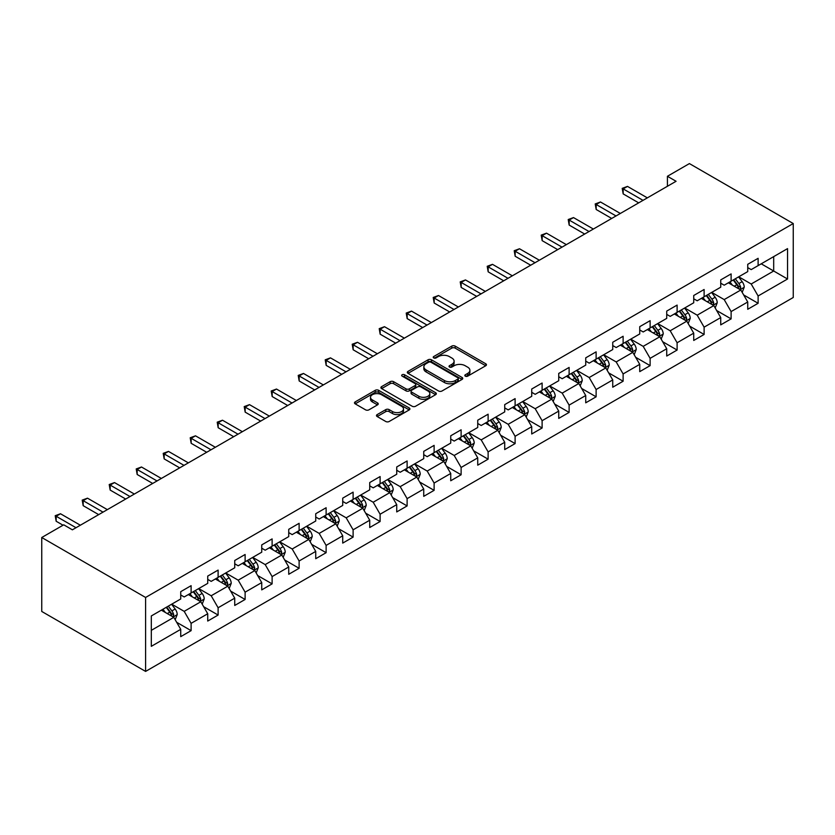 <?xml version="1.0" encoding="UTF-8"?>
<svg xmlns="http://www.w3.org/2000/svg" width="835" height="835" viewBox="0 0 835 835"><rect width="100%" height="100%" fill="white"/><g stroke="black" fill="none" stroke-linecap="round" stroke-linejoin="round"><path stroke-width="1.25" d="M465.314 376.157A1.68 0.971 0 0 0 467.694 376.157L485.751 365.74A2.401 1.388 0 0 0 486.45 364.759A2.401 1.388 0 0 0 485.751 363.778L455.169 346.118A2.401 1.388 0 0 0 451.766 346.118L433.72 356.545A1.68 0.971 0 0 0 433.229 357.234A1.68 0.971 0 0 0 433.72 357.912A1.68 0.971 0 0 0 436.1 357.912L438.438 356.566A7.692 4.436 0 0 1 449.303 356.566L451.85 358.038A7.692 4.436 0 0 1 454.104 361.179A7.692 4.436 0 0 1 451.85 364.321L449.522 365.667A1.68 0.971 0 0 0 449.021 366.356A1.68 0.971 0 0 0 449.522 367.035A1.68 0.971 0 0 0 451.902 367.035L454.23 365.688A7.692 4.436 0 0 1 465.105 365.688L467.652 367.16A7.692 4.436 0 0 1 469.907 370.302A7.692 4.436 0 0 1 467.652 373.433L465.314 374.79A1.68 0.971 0 0 0 464.824 375.468A1.68 0.971 0 0 0 465.314 376.157L465.314 374.79M377.19 414.588A2.401 1.388 0 0 0 376.481 415.569A2.401 1.388 0 0 0 377.19 416.55L385.77 421.498A2.401 1.388 0 0 0 389.162 421.498L409.213 409.922A2.401 1.388 0 0 0 409.912 408.941A2.401 1.388 0 0 0 409.213 407.96L378.631 390.31A2.401 1.388 0 0 0 375.239 390.31L355.188 401.885A2.401 1.388 0 0 0 354.489 402.867A2.401 1.388 0 0 0 355.188 403.848L365.553 409.828A2.401 1.388 0 0 0 368.945 409.828L377.524 404.871A2.401 1.388 0 0 0 378.234 403.889A2.401 1.388 0 0 0 377.524 402.908L372.389 399.944A6.429 3.705 0 0 1 370.51 397.324A6.429 3.705 0 0 1 374.477 393.89A6.429 3.705 0 0 1 381.48 394.694L401.614 406.321A6.429 3.705 0 0 1 403.493 408.941A6.429 3.705 0 0 1 399.527 412.375A6.429 3.705 0 0 1 392.523 411.571L389.162 409.63A2.401 1.388 0 0 0 385.77 409.63L377.19 414.588L377.19 416.55L385.77 411.624L385.77 409.63M793.25 223.54L689.407 163.587L667.426 176.279L676.079 181.279L72.384 529.818L63.731 524.818L41.75 537.51L145.593 597.463L793.25 223.54L793.25 297.49L145.593 671.413L145.593 597.463M438.605 390.999A2.401 1.388 0 0 0 441.997 390.999L462.047 379.424A2.401 1.388 0 0 0 462.747 378.443A2.401 1.388 0 0 0 462.047 377.462L431.465 359.802A2.401 1.388 0 0 0 428.073 359.802L408.023 371.377A2.401 1.388 0 0 0 407.323 372.358A2.401 1.388 0 0 0 408.023 373.339L438.605 390.999M402.835 376.522A1.68 0.971 0 0 1 404.537 376.762L435.599 394.694L415.579 406.248A2.401 1.388 0 0 1 412.187 406.248L381.605 388.588L381.605 386.626A2.401 1.388 0 0 0 380.906 387.607A2.401 1.388 0 0 0 381.605 388.588M381.605 386.626L390.185 381.678A2.401 1.388 0 0 1 393.588 381.678L405.987 388.839A2.401 1.388 0 0 0 409.38 388.839L415.078 385.551A2.401 1.388 0 0 0 415.778 384.57A2.401 1.388 0 0 0 415.078 383.589L402.167 376.136A1.68 0.971 0 0 1 401.666 375.447A1.68 0.971 0 0 1 402.71 374.55A1.68 0.971 0 0 1 404.537 374.758L435.63 392.711A2.401 1.388 0 0 1 436.329 393.692A2.401 1.388 0 0 1 435.63 394.673L435.63 392.711M176.665 622.294L191.111 630.644L191.111 623.348L207.727 613.756L207.727 621.052L218.112 615.051L218.112 607.755L234.729 598.163L234.729 605.459L245.114 599.467L245.114 592.172L261.731 582.579L261.731 589.875L272.116 583.874L272.116 576.578L288.733 566.986L288.733 574.282L299.118 568.291L299.118 560.995L315.734 551.403L315.734 558.698L326.12 552.697L326.12 545.401L342.726 535.809L342.726 543.105L353.111 537.114L353.111 529.818L369.728 520.226L369.728 527.522L380.113 521.52L380.113 514.224L396.729 504.632L396.729 511.928L407.115 505.937L407.115 498.641L423.731 489.049L423.731 496.345L434.116 490.343L434.116 483.048L450.733 473.455L450.733 480.751L461.118 474.76L461.118 467.464L477.735 457.872L477.735 465.168L488.12 459.166L488.12 451.871L504.726 442.279L504.726 449.574L515.111 443.583L515.111 436.287L531.728 426.695L531.728 433.991L542.113 427.99L542.113 420.694L558.73 411.102L558.73 418.398L569.115 412.406L569.115 405.111L585.732 395.519L585.732 402.814L596.117 396.813L596.117 389.517L612.733 379.925L612.733 387.221L623.119 381.23L623.119 373.934L639.735 364.342L639.735 371.638L650.121 365.636L650.121 358.34L666.727 348.748L666.727 356.044L677.112 350.053L677.112 342.757L693.728 333.165L693.728 340.461L704.114 334.459L704.114 327.163L720.73 317.571L720.73 324.867L731.116 318.876L731.116 311.58L747.732 301.988L747.732 309.284L758.117 303.282L758.117 295.987L787.541 279.005L787.541 248.621L773.69 256.616L773.69 271.01L787.541 279.005M191.111 630.644L180.736 636.635L180.736 629.34L151.312 646.332L151.312 615.948L180.736 598.966L180.736 591.671L191.111 585.669L191.111 592.965L207.727 583.373L207.727 576.077L218.112 570.086L218.112 577.382L234.729 567.79L234.729 560.494L245.114 554.492L245.114 561.788L261.731 552.196L261.731 544.9L272.116 538.909L272.116 546.205L288.733 536.613L288.733 529.317L299.118 523.315L299.118 530.611L315.734 521.019L315.734 513.723L326.12 507.732L326.12 515.028L342.726 505.436L342.726 498.14L353.111 492.139L353.111 499.434L369.728 489.842L369.728 482.546L380.113 476.555L380.113 483.851L396.729 474.259L396.729 466.963L407.115 460.972L407.115 468.258L423.731 458.665L423.731 451.37L434.116 445.379L434.116 452.674L450.733 443.082L450.733 435.786L461.118 429.795L461.118 437.081L477.735 427.489L477.735 420.193L488.12 414.202L488.12 421.498L504.726 411.905L504.726 404.61L515.111 398.619L515.111 405.904L531.728 396.312L531.728 389.016L542.113 383.025L542.113 390.321L558.73 380.729L558.73 373.433L569.115 367.442L569.115 374.727L585.732 365.135L585.732 357.839L596.117 351.848L596.117 359.144L612.733 349.552L612.733 342.256L623.119 336.265L623.119 343.55L639.735 333.958L639.735 326.673L650.121 320.671L650.121 327.967L666.727 318.375L666.727 311.079L677.112 305.088L677.112 312.373L693.728 302.781L693.728 295.496L704.114 289.495L704.114 296.79L720.73 287.198L720.73 279.902L731.116 273.911L731.116 281.207L747.732 271.605L747.732 264.319L758.117 258.318L758.117 265.613L787.541 248.621M188.345 594.572L200.807 601.764L184.191 611.356L171.728 604.164M180.736 594.969L184.191 596.962L191.111 592.965M184.191 611.356L191.111 623.348M200.807 601.764L207.727 613.756M215.346 578.979L227.809 586.17L211.192 595.762L198.73 588.571M207.727 579.375L211.192 581.379L218.112 577.382M211.192 595.762L218.112 607.755M227.809 586.17L234.729 598.163M242.348 563.395L254.811 570.587L238.194 580.179L225.732 572.987M234.729 563.792L238.194 565.786L245.114 561.788M238.194 580.179L245.114 592.172M254.811 570.587L261.731 582.579M269.35 547.802L281.812 554.993L265.196 564.585L252.734 557.394M261.731 548.198L265.196 550.202L272.116 546.205M265.196 564.585L272.116 576.578M281.812 554.993L288.733 566.986M296.341 532.219L308.804 539.41L292.187 549.002L279.735 541.811M288.733 532.615L292.187 534.609L299.118 530.611M292.187 549.002L299.118 560.995M308.804 539.41L315.734 551.403M323.343 516.625L335.806 523.816L319.189 533.408L306.727 526.217M315.734 517.022L319.189 519.026L326.12 515.028M319.189 533.408L326.12 545.401M335.806 523.816L342.726 535.809M350.345 501.042L362.808 508.233L346.191 517.825L333.729 510.634M342.726 501.438L346.191 503.432L353.111 499.434M346.191 517.825L353.111 529.818M362.808 508.233L369.728 520.226M377.347 485.448L389.809 492.64L373.193 502.232L360.73 495.04M369.728 485.845L373.193 487.849L380.113 483.851M373.193 502.232L380.113 514.224M389.809 492.64L396.729 504.632M404.349 469.865L416.811 477.056L400.195 486.648L387.732 479.457M396.729 470.262L400.195 472.255L407.115 468.258M400.195 486.648L407.115 498.641M416.811 477.056L423.731 489.049M431.351 454.271L443.802 461.463L427.196 471.055L414.734 463.863M423.731 454.668L427.196 456.672L434.116 452.674M427.196 471.055L434.116 483.048M443.802 461.463L450.733 473.455M458.342 438.688L470.804 445.88L454.188 455.472L441.725 448.28M450.733 439.085L454.188 441.078L461.118 437.081M454.188 455.472L461.118 467.464M470.804 445.88L477.735 457.872M485.344 423.094L497.806 430.286L481.19 439.888L468.727 432.687M477.735 423.491L481.19 425.495L488.12 421.498M481.19 439.888L488.12 451.871M497.806 430.286L504.726 442.279M512.346 407.511L524.808 414.703L508.191 424.295L495.729 417.103M504.726 407.908L508.191 409.901L515.111 405.904M508.191 424.295L515.111 436.287M524.808 414.703L531.728 426.695M539.347 391.918L551.81 399.109L535.193 408.712L522.731 401.51M531.728 392.314L535.193 394.318L542.113 390.321M535.193 408.712L542.113 420.694M551.81 399.109L558.73 411.102M566.349 376.334L578.812 383.526L562.195 393.118L549.733 385.927M558.73 376.731L562.195 378.725L569.115 374.727M562.195 393.118L569.115 405.111M578.812 383.526L585.732 395.519M593.351 360.741L605.803 367.932L589.197 377.535L576.734 370.333M585.732 361.137L589.197 363.142L596.117 359.144M589.197 377.535L596.117 389.517M605.803 367.932L612.733 379.925M620.342 345.158L632.805 352.349L616.188 361.941L603.726 354.75M612.733 345.554L616.188 347.548L623.119 343.55M616.188 361.941L623.119 373.934M632.805 352.349L639.735 364.342M647.344 329.564L659.807 336.755L643.19 346.358L630.728 339.156M639.735 329.961L643.19 331.965L650.121 327.967M643.19 346.358L650.121 358.34M659.807 336.755L666.727 348.748M674.346 313.981L686.808 321.172L670.192 330.764L657.729 323.573M666.727 314.377L670.192 316.371L677.112 312.373M670.192 330.764L677.112 342.757M686.808 321.172L693.728 333.165M701.348 298.387L713.81 305.589L697.194 315.181L684.731 307.979M693.728 298.784L697.194 300.788L704.114 296.79M697.194 315.181L704.114 327.163M713.81 305.589L720.73 317.571M728.35 282.804L740.812 289.995L724.196 299.588L711.733 292.396M720.73 283.201L724.196 285.194L731.116 281.207M724.196 299.588L731.116 311.58M740.812 289.995L747.732 301.988M761.228 263.818L773.69 271.01L751.197 284.004L738.735 276.802M747.732 267.617L751.197 269.611L758.117 265.613M751.197 284.004L758.117 295.987M41.75 537.51L41.75 611.46L145.593 671.413M667.426 176.279L667.426 186.278M151.312 630.341L173.805 617.347L161.343 610.155M173.805 617.347L180.736 629.34M743.661 294.943L758.117 303.282M716.66 310.526L731.116 318.876M689.668 326.12L704.114 334.459M662.666 341.703L677.112 350.053M635.665 357.296L650.121 365.636M608.663 372.88L623.119 381.23M581.661 388.473L596.117 396.813M554.659 404.056L569.115 412.406M527.668 419.65L542.113 427.99M500.666 435.233L515.111 443.583M473.664 450.827L488.12 459.166M446.662 466.41L461.118 474.76M419.661 482.004L434.116 490.343M392.659 497.587L407.115 505.937M365.667 513.181L380.113 521.52M338.666 528.764L353.111 537.114M311.664 544.357L326.12 552.697M284.662 559.941L299.118 568.291M257.66 575.534L272.116 583.874M230.669 591.117L245.114 599.467M203.667 606.711L218.112 615.051M465.993 376.397L467.652 375.437A7.692 4.436 0 0 0 469.907 372.295L469.907 370.302M454.104 361.179L454.104 363.173A7.692 4.436 0 0 1 451.85 366.314L450.19 367.275M485.719 365.761L455.169 348.122A2.401 1.388 0 0 0 451.766 348.122L434.388 358.152M462.016 379.434L431.465 361.805A2.401 1.388 0 0 0 428.073 361.805L408.054 373.36M457.799 379.121A1.68 0.971 0 0 0 458.29 378.443A1.68 0.971 0 0 0 457.799 377.754L430.954 362.254A1.68 0.971 0 0 0 428.585 362.254L426.121 363.674A7.692 4.436 0 0 0 423.867 366.815A7.692 4.436 0 0 0 426.121 369.957L444.46 380.551A7.692 4.436 0 0 0 455.336 380.551L457.799 379.121L457.799 381.125A1.68 0.971 0 0 0 458.29 380.436L458.29 378.443M423.867 366.815L423.867 368.82A7.692 4.436 0 0 0 426.121 371.951L426.121 369.957M457.799 381.125L455.336 382.545A7.692 4.436 0 0 1 444.46 382.545L426.121 371.951M381.637 388.609L390.185 383.672L390.185 381.678M415.778 384.57L415.778 386.574A2.401 1.388 0 0 1 415.078 387.544L409.38 390.832A2.401 1.388 0 0 1 405.987 390.832L393.588 383.672A2.401 1.388 0 0 0 390.185 383.672M418.857 396.27A6.429 3.705 0 0 0 425.86 397.074A6.429 3.705 0 0 0 429.827 393.64A6.429 3.705 0 0 0 427.948 391.02L420.85 386.929A2.401 1.388 0 0 0 417.448 386.929L411.759 390.206A2.401 1.388 0 0 0 411.06 391.187A2.401 1.388 0 0 0 411.759 392.168L418.857 396.27L418.857 398.264A6.429 3.705 0 0 0 425.86 399.067A6.429 3.705 0 0 0 429.827 395.644L429.827 393.64M411.06 391.187L411.06 393.191A2.401 1.388 0 0 0 411.759 394.172L411.759 392.168M418.857 398.264L411.759 394.172M403.493 408.941L403.493 410.945A6.429 3.705 0 0 1 399.527 414.369A6.429 3.705 0 0 1 392.523 413.565L389.162 411.624A2.401 1.388 0 0 0 385.77 411.624M370.51 397.324L370.51 399.318A6.429 3.705 0 0 0 372.389 401.948L372.389 399.944M377.493 404.892L372.389 401.948M409.213 407.96L409.213 409.922L378.631 392.304A2.401 1.388 0 0 0 375.239 392.304L355.219 403.858M742.179 292.365L744.235 287.177A6.482 3.747 -120 0 0 742.169 281.656L738.589 276.886M732.368 285.121L729.936 281.886M739.8 289.411L740.728 287.459A6.482 3.747 -120 0 0 738.871 283.556L735.301 278.786M733.683 279.725L737.639 285.017A3.309 1.91 60 0 1 738.244 286.019L740.728 287.459M733.224 279.986L736.794 284.756A6.482 3.747 60 0 1 738.651 288.649M643.023 200.358L623.171 188.898L627.492 186.403L647.344 197.864M638.691 202.863L623.171 193.897L623.171 188.898L622.211 188.355L627.492 186.403M623.171 193.897L622.211 188.355M715.178 307.948L717.234 302.771A6.482 3.747 -120 0 0 715.167 297.239L711.587 292.469M705.366 300.704L702.934 297.469M712.808 305.005L713.737 303.042A6.482 3.747 -120 0 0 711.879 299.139L708.299 294.369M706.681 295.308L710.637 300.6A3.309 1.91 60 0 1 711.243 301.602L713.737 303.042M706.222 295.569L709.802 300.339A6.482 3.747 60 0 1 711.66 304.243M688.176 323.542L690.232 318.354A6.482 3.747 -120 0 0 688.165 312.833L684.596 308.063M678.364 316.298L675.943 313.062M685.806 320.588L686.735 318.626A6.482 3.747 -120 0 0 684.877 314.732L681.308 309.962M679.68 310.902L683.646 316.194A3.309 1.91 60 0 1 684.241 317.196L686.735 318.626M679.231 311.163L682.8 315.933A6.482 3.747 60 0 1 684.658 319.826M616.021 215.952L596.169 204.491L600.49 201.987L620.342 213.457M611.69 218.446L596.169 209.481L596.169 204.491L595.219 203.938L600.49 201.987M596.169 209.481L595.219 203.938M589.019 231.535L569.167 220.075L573.499 217.58L593.351 229.04M584.688 234.04L569.167 225.074L569.167 220.075L568.217 219.532L573.499 217.58M569.167 225.074L568.217 219.532M661.174 339.125L663.23 333.937A6.482 3.747 -120 0 0 661.163 328.416L657.594 323.646M651.363 331.881L648.941 328.646M658.805 336.181L659.734 334.219A6.482 3.747 -120 0 0 657.876 330.316L654.306 325.546M652.678 326.485L656.644 331.777A3.309 1.91 60 0 1 657.239 332.779L659.734 334.219M652.229 326.746L655.799 331.516A6.482 3.747 60 0 1 657.656 335.42M634.172 354.718L636.239 349.531A6.482 3.747 -120 0 0 634.162 344.01L630.592 339.24M624.361 347.475L621.939 344.239M631.803 351.765L632.732 349.802A6.482 3.747 -120 0 0 630.874 345.909L627.304 341.139M625.676 342.079L629.642 347.37A3.309 1.91 60 0 1 630.237 348.372L632.732 349.802M625.227 342.34L628.797 347.109A6.482 3.747 60 0 1 630.655 351.003M607.17 370.302L609.237 365.114A6.482 3.747 -120 0 0 607.16 359.593L603.59 354.823M597.369 363.058L594.938 359.822M604.801 367.358L605.73 365.396A6.482 3.747 -120 0 0 603.872 361.492L600.302 356.722M598.674 357.662L602.64 362.954A3.309 1.91 60 0 1 603.246 363.956L605.73 365.396M598.225 357.923L601.795 362.693A6.482 3.747 60 0 1 603.653 366.596M562.018 247.129L542.166 235.668L546.497 233.163L566.349 244.634M557.697 249.623L542.166 240.657L542.166 235.668L541.216 235.115L546.497 233.163M542.166 240.657L541.216 235.115M535.016 262.712L515.164 251.251L519.495 248.757L539.347 260.217M530.695 265.217L515.164 256.251L515.164 251.251L514.214 250.709L519.495 248.757M515.164 256.251L514.214 250.709M508.014 278.305L488.172 266.845L492.493 264.34L512.346 275.811M503.693 280.8L488.172 271.834L488.172 266.845L487.212 266.292L492.493 264.34M488.172 271.834L487.212 266.292M580.179 385.895L582.235 380.708A6.482 3.747 -120 0 0 580.168 375.186L576.588 370.416M570.368 378.652L567.936 375.416M577.799 382.941L578.728 380.979A6.482 3.747 -120 0 0 576.881 377.086L573.301 372.316M571.683 373.255L575.639 378.547A3.309 1.91 60 0 1 576.244 379.549L578.728 380.979M571.223 373.516L574.804 378.286A6.482 3.747 60 0 1 576.651 382.18M481.023 293.889L461.17 282.428L465.492 279.934L485.344 291.394M476.691 296.394L461.17 287.428L461.17 282.428L460.21 281.886L465.492 279.934M461.17 287.428L460.21 281.886M553.177 401.478L555.233 396.291A6.482 3.747 -120 0 0 553.167 390.77L549.587 386M543.366 394.235L540.934 390.999M550.808 398.535L551.737 396.573A6.482 3.747 -120 0 0 549.879 392.669L546.299 387.899M544.681 388.839L548.637 394.13A3.309 1.91 60 0 1 549.242 395.132L551.737 396.573M544.222 389.1L547.802 393.87A6.482 3.747 60 0 1 549.66 397.773M454.021 309.482L434.169 298.022L438.49 295.517L458.342 306.977M449.689 311.977L434.169 303.011L434.169 298.022L433.219 297.469L438.49 295.517M434.169 303.011L433.219 297.469M526.175 417.072L528.231 411.885A6.482 3.747 -120 0 0 526.165 406.363L522.595 401.593M516.364 409.828L513.942 406.593M523.806 414.118L524.735 412.156A6.482 3.747 -120 0 0 522.877 408.263L519.307 403.493M517.679 404.432L521.645 409.724A3.309 1.91 60 0 1 522.24 410.726L524.735 412.156M517.23 404.693L520.8 409.463A6.482 3.747 60 0 1 522.658 413.356M427.019 325.065L407.167 313.605L411.498 311.111L431.351 322.571M422.687 327.57L407.167 318.605L407.167 313.605L406.217 313.062L411.498 311.111M407.167 318.605L406.217 313.062M499.173 432.655L501.23 427.468A6.482 3.747 -120 0 0 499.163 421.946L495.593 417.176M489.362 425.412L486.941 422.176M496.804 429.712L497.733 427.75A6.482 3.747 -120 0 0 495.875 423.846L492.306 419.076M490.677 420.015L494.644 425.307A3.309 1.91 60 0 1 495.238 426.309L497.733 427.75M490.228 420.276L493.798 425.046A6.482 3.747 60 0 1 495.656 428.95M400.017 340.659L380.165 329.199L384.497 326.694L404.349 338.154M395.696 343.154L380.165 334.188L380.165 329.199L379.215 328.646L384.497 326.694M380.165 334.188L379.215 328.646M472.172 448.249L474.238 443.061A6.482 3.747 -120 0 0 472.161 437.54L468.592 432.77M462.36 441.005L459.939 437.77M469.802 445.295L470.731 443.333A6.482 3.747 -120 0 0 468.873 439.44L465.304 434.67M463.675 435.609L467.642 440.89A3.309 1.91 60 0 1 468.237 441.903L470.731 443.333M463.227 435.87L466.796 440.64A6.482 3.747 60 0 1 468.654 444.533M373.015 356.242L353.163 344.782L357.495 342.287L377.347 353.748M368.694 358.747L353.163 349.781L353.163 344.782L352.213 344.239L357.495 342.287M353.163 349.781L352.213 344.239M445.18 463.832L447.236 458.645A6.482 3.747 -120 0 0 445.159 453.123L441.59 448.353M435.369 456.588L432.937 453.353M442.8 460.889L443.729 458.926A6.482 3.747 -120 0 0 441.872 455.023L438.302 450.253M436.674 451.192L440.64 456.484A3.309 1.91 60 0 1 441.245 457.486L443.729 458.926M436.225 451.453L439.794 456.223A6.482 3.747 60 0 1 441.652 460.127M346.024 371.836L326.172 360.376L330.493 357.871L350.345 369.331M341.692 374.33L326.172 365.365L326.172 360.376L325.212 359.822L330.493 357.871M326.172 365.365L325.212 359.822M418.178 479.426L420.235 474.238A6.482 3.747 -120 0 0 418.168 468.717L414.588 463.947M408.367 472.182L405.935 468.946M415.799 476.472L416.728 474.51A6.482 3.747 -120 0 0 414.88 470.616L411.3 465.846M409.682 466.786L413.638 472.067A3.309 1.91 60 0 1 414.243 473.08L416.728 474.51M409.223 467.047L412.803 471.817A6.482 3.747 60 0 1 414.651 475.71M319.022 387.419L299.17 375.959L303.491 373.464L323.343 384.925M314.691 389.924L299.17 380.958L299.17 375.959L298.22 375.416L303.491 373.464M299.17 380.958L298.22 375.416M391.177 495.009L393.233 489.821A6.482 3.747 -120 0 0 391.166 484.3L387.597 479.53M381.365 487.765L378.933 484.53M388.807 492.065L389.736 490.103A6.482 3.747 -120 0 0 387.878 486.2L384.298 481.43M382.68 482.369L386.636 487.661A3.309 1.91 60 0 1 387.242 488.663L389.736 490.103M382.221 482.63L385.801 487.4A6.482 3.747 60 0 1 387.659 491.304M292.02 403.013L272.168 391.552L276.489 389.047L296.341 400.508M287.689 405.507L272.168 396.541L272.168 391.552L271.218 390.999L276.489 389.047M272.168 396.541L271.218 390.999M364.175 510.602L366.231 505.415A6.482 3.747 -120 0 0 364.164 499.894L360.595 495.124M354.364 503.359L351.942 500.123M361.805 507.649L362.734 505.686A6.482 3.747 -120 0 0 360.877 501.793L357.307 497.023M355.679 497.963L359.645 503.244A3.309 1.91 60 0 1 360.24 504.256L362.734 505.686M355.23 498.224L358.799 502.983A6.482 3.747 60 0 1 360.657 506.887M265.019 418.596L245.166 407.136L249.498 404.641L269.35 416.101M260.687 421.101L245.166 412.135L245.166 407.136L244.217 406.593L249.498 404.641M245.166 412.135L244.217 406.593M337.173 526.186L339.229 520.998A6.482 3.747 -120 0 0 337.163 515.477L333.593 510.707M327.362 518.942L324.94 515.706M334.804 523.242L335.733 521.28A6.482 3.747 -120 0 0 333.875 517.376L330.305 512.606M328.677 513.546L332.643 518.838A3.309 1.91 60 0 1 333.238 519.84L335.733 521.28M328.228 513.807L331.798 518.577A6.482 3.747 60 0 1 333.656 522.48M238.017 434.19L218.165 422.729L222.496 420.224L242.348 431.685M233.696 436.684L218.165 427.718L218.165 422.729L217.215 422.176L222.496 420.224M218.165 427.718L217.215 422.176M310.171 541.779L312.238 536.592A6.482 3.747 -120 0 0 310.161 531.07L306.591 526.3M300.36 534.536L297.938 531.29M307.802 538.826L308.731 536.863A6.482 3.747 -120 0 0 306.873 532.97L303.303 528.2M301.675 529.139L305.641 534.421A3.309 1.91 60 0 1 306.247 535.433L308.731 536.863M301.226 529.4L304.796 534.16A6.482 3.747 60 0 1 306.654 538.064M211.015 449.773L191.163 438.312L195.494 435.818L215.346 447.278M206.694 452.278L191.163 443.312L191.163 438.312L190.213 437.77L195.494 435.818M191.163 443.312L190.213 437.77M283.18 557.362L285.236 552.175A6.482 3.747 -120 0 0 283.159 546.654L279.589 541.884M273.369 550.119L270.937 546.883M280.8 554.419L281.729 552.457A6.482 3.747 -120 0 0 279.871 548.553L276.302 543.783M274.673 544.723L278.639 550.014A3.309 1.91 60 0 1 279.245 551.016L281.729 552.457M274.224 544.984L277.794 549.754A6.482 3.747 60 0 1 279.652 553.657M184.024 465.366L164.171 453.906L168.493 451.401L188.345 462.861M179.692 467.861L164.171 458.895L164.171 453.906L163.211 453.353L168.493 451.401M164.171 458.895L163.211 453.353M256.178 572.956L258.234 567.769A6.482 3.747 -120 0 0 256.168 562.247L252.587 557.477M246.367 565.712L243.935 562.466M253.809 570.002L254.727 568.04A6.482 3.747 -120 0 0 252.88 564.147L249.3 559.377M247.682 560.316L251.638 565.598A3.309 1.91 60 0 1 252.243 566.61L254.727 568.04M247.223 560.577L250.803 565.337A6.482 3.747 60 0 1 252.65 569.24M157.022 480.95L137.17 469.489L141.491 466.995L161.343 478.455M152.69 483.455L137.17 474.489L137.17 469.489L136.22 468.936L141.491 466.995M137.17 474.489L136.22 468.936M229.176 588.539L231.232 583.352A6.482 3.747 -120 0 0 229.166 577.83L225.596 573.06M219.365 581.296L216.933 578.06M226.807 585.596L227.736 583.634A6.482 3.747 -120 0 0 225.878 579.73L222.308 574.96M220.68 575.899L224.646 581.191A3.309 1.91 60 0 1 225.241 582.193L227.736 583.634M220.231 576.16L223.801 580.93A6.482 3.747 60 0 1 225.659 584.834M130.02 496.543L110.168 485.083L114.499 482.578L134.341 494.038M125.688 499.038L110.168 490.072L110.168 485.083L109.218 484.53L114.499 482.578M110.168 490.072L109.218 484.53M202.174 604.133L204.231 598.946A6.482 3.747 -120 0 0 202.164 593.424L198.594 588.654M192.363 596.889L189.942 593.643M199.805 601.179L200.734 599.217A6.482 3.747 -120 0 0 198.876 595.324L195.306 590.554M193.678 591.493L197.644 596.774A3.309 1.91 60 0 1 198.239 597.787L200.734 599.217M193.229 591.754L196.799 596.514A6.482 3.747 60 0 1 198.657 600.417M103.018 512.126L83.166 500.666L87.498 498.171L107.35 509.632M98.697 514.631L83.166 505.666L83.166 500.666L82.216 500.113L87.498 498.171M83.166 505.666L82.216 500.113M175.173 619.716L177.229 614.529A6.482 3.747 -120 0 0 175.162 609.007L171.593 604.237M165.361 612.472L162.94 609.237M172.803 616.773L173.732 614.81A6.482 3.747 -120 0 0 171.874 610.907L168.305 606.137M166.676 607.076L170.643 612.368A3.309 1.91 60 0 1 171.238 613.37L173.732 614.81M166.228 607.337L169.797 612.107A6.482 3.747 60 0 1 171.655 616.011M76.016 527.72L56.164 516.26L60.496 513.755L80.348 525.215M63.042 525.215L56.164 521.249L56.164 516.26L55.214 515.706L60.496 513.755M56.164 521.249L55.214 515.706M467.652 375.437L467.652 373.433M449.522 367.035L449.522 365.667M451.85 366.314L451.85 364.321M433.72 357.912L433.72 356.545M451.766 348.122L451.766 346.118M455.169 348.122L455.169 346.118M485.751 365.74L485.751 363.778M408.023 373.339L408.023 371.377M428.073 361.805L428.073 359.802M431.465 361.805L431.465 359.802M462.047 379.424L462.047 377.462M444.46 382.545L444.46 380.551M455.336 382.545L455.336 380.551M393.588 383.672L393.588 381.678M405.987 390.832L405.987 388.839M409.38 390.832L409.38 388.839M415.078 387.544L415.078 385.551M404.537 376.762L404.537 374.758M389.162 411.624L389.162 409.63M392.523 413.565L392.523 411.571M377.524 404.871L377.524 402.908M355.188 403.848L355.188 401.885M375.239 392.304L375.239 390.31M378.631 392.304L378.631 390.31M740.165 289.63L744.194 287.303M738.871 283.556L742.169 281.656M734.257 286.217L736.794 284.756M713.163 305.213L717.192 302.896M711.879 299.139L715.167 297.239M707.266 301.8L709.802 300.339M686.172 320.807L690.19 318.479M684.877 314.732L688.165 312.833M680.264 317.394L682.8 315.933M659.17 336.39L663.188 334.063M657.876 330.316L661.163 328.416M653.262 332.977L655.799 331.516M632.168 351.984L636.186 349.656M630.874 345.909L634.162 344.01M626.26 348.571L628.797 347.109M605.166 367.567L609.195 365.239M603.872 361.492L607.16 359.593M599.259 364.154L601.795 362.693M578.164 383.161L582.193 380.833M576.881 377.086L580.168 375.186M572.257 379.748L574.804 378.286M551.163 398.744L555.191 396.416M549.879 392.669L553.167 390.77M545.265 395.331L547.802 393.87M524.171 414.337L528.19 412.01M522.877 408.263L526.165 406.363M518.264 410.924L520.8 409.463M497.169 429.921L501.188 427.593M495.875 423.846L499.163 421.946M491.262 426.508L493.798 425.046M470.168 445.514L474.196 443.187M468.873 439.44L472.161 437.54M464.26 442.101L466.796 440.64M443.166 461.097L447.195 458.77M441.872 455.023L445.159 453.123M437.258 457.684L439.794 456.223M416.164 476.681L420.193 474.363M414.88 470.616L418.168 468.717M410.267 473.278L412.803 471.817M389.162 492.274L393.191 489.947M387.878 486.2L391.166 484.3M383.265 488.861L385.801 487.4M362.171 507.857L366.189 505.54M360.877 501.793L364.164 499.894M356.263 504.455L358.799 502.983M335.169 523.451L339.187 521.123M333.875 517.376L337.163 515.477M329.261 520.038L331.798 518.577M308.167 539.034L312.196 536.717M306.873 532.97L310.161 531.07M302.26 535.632L304.796 534.16M281.165 554.628L285.194 552.3M279.871 548.553L283.159 546.654M275.258 551.215L277.794 549.754M254.164 570.211L258.192 567.894M252.88 564.147L256.168 562.247M248.266 566.808L250.803 565.337M227.172 585.805L231.191 583.477M225.878 579.73L229.166 577.83M221.265 582.392L223.801 580.93M200.17 601.388L204.189 599.071M198.876 595.324L202.164 593.424M194.263 597.985L196.799 596.514M173.169 616.981L177.187 614.654M171.874 610.907L175.162 609.007M167.261 613.568L169.797 612.107"/></g></svg>
